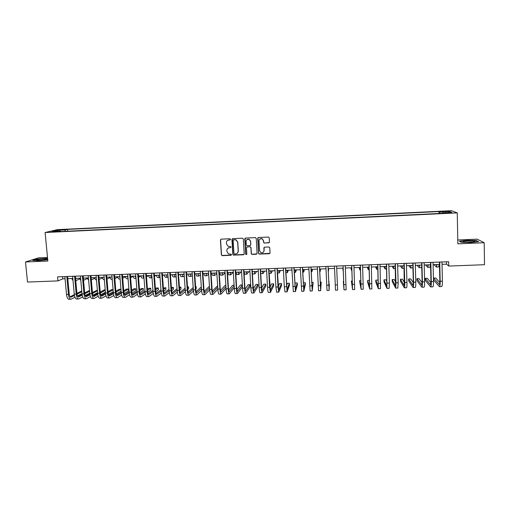 <?xml version="1.0" encoding="UTF-8"?>
<svg xmlns="http://www.w3.org/2000/svg" width="510" height="510" viewBox="0 0 510 510"><rect width="100%" height="100%" fill="white"/><g stroke="black" fill="none" stroke-linecap="round" stroke-linejoin="round"><path stroke-width="0.76" d="M230.565 239.311L229.953 238.756L221.206 239.145L220.435 240.012L221.372 254.873L222.245 255.663L230.966 255.3L231.502 254.7L231.17 254.203L228.486 253.923L226.969 251.659L226.893 250.423C226.956 248.816 227.779 247.898 229.36 247.669L230.494 247.618L231.036 247.018L230.673 246.508L228.129 246.298L226.497 243.978L226.415 242.734C226.478 241.122 227.301 240.204 228.888 239.968L230.023 239.917L230.565 239.311M444.867 211.178L442.584 211.408L445.772 211.548L448.06 211.319L444.867 211.178M268.662 242.926L269.452 242.052L269.223 237.838L268.598 237.067L258.487 237.481L257.703 238.348L258.544 253.323L259.08 254.056L269.248 253.706L270.039 252.839L269.764 247.764L268.878 246.967L264.664 247.152L263.88 248.019L264.021 250.531C263.804 252.322 262.803 253.049 261.018 252.705L259.565 250.722L259.016 240.86C259.188 239.152 260.132 238.406 261.84 238.623L263.472 240.669L263.568 242.314L264.154 243.072L269.305 242.569M47.5 257.48L38.499 257.862L25.5 261.968L47.838 261.031L45.116 232.522L457.266 212.899L457.846 243.831L484.194 242.722L484.5 264.709L448.743 266.067L448.647 261.713L57.566 276.866L57.949 280.902L62.794 278.855L65.063 278.766M25.5 261.968L27.502 282.055L57.949 280.902M243.327 238.992L242.454 238.195L232.694 238.635L231.916 239.502L232.828 254.394L233.306 255.102L243.429 254.783L244.207 253.923L243.327 238.992M245.559 238.062L255.363 237.622L256.243 238.419L257.091 253.381L256.307 254.248L251.761 254.356L251.239 253.623L250.894 247.573L250.015 246.776L247.242 246.897L246.458 247.764L246.827 254.056L246.024 254.611L245.667 254.107L244.781 238.929L245.559 238.062M264.04 250.506L264.065 250.965M244.87 238.508L244.781 238.929M59.817 230.055L64.891 229.608L59.817 230.055M45.116 232.522L57.394 229.64L451.497 210.7L457.266 212.899M438.982 213.499L438.938 211.554L67.505 229.392L65.331 229.914L64.942 231.33M438.938 211.554L439.881 211.962L449.597 211.497L451.892 212.402L441.985 212.874L442.98 213.308L58.197 231.648L60.486 231.094L51.944 231.502L56.935 230.322L65.331 229.914M484.194 242.722L477.194 239.152L457.776 239.98M442.036 264.32L446.524 264.148L448.743 266.067M67.817 278.664L72.828 278.466M75.569 278.364L80.625 278.173M83.347 278.065L88.434 277.873M91.143 277.765L96.275 277.567M98.966 277.465L104.142 277.268M106.813 277.166L112.028 276.968M114.68 276.866L119.939 276.662M122.578 276.56L127.876 276.363M130.496 276.261L135.832 276.057M138.439 275.955L143.82 275.751M146.408 275.649L151.827 275.445M154.396 275.343L159.866 275.132M162.416 275.037L167.924 274.826M170.461 274.731L176.007 274.514M178.525 274.418L184.123 274.202M186.615 274.106L192.257 273.895M194.737 273.8L200.417 273.577M202.878 273.487L208.603 273.264M211.044 273.175L216.82 272.952M219.243 272.856L225.057 272.633M227.46 272.544L233.319 272.321M235.709 272.225L241.612 272.002M243.978 271.913L249.932 271.683M252.278 271.594L258.27 271.365M260.604 271.275L266.641 271.039M268.955 270.95L275.037 270.721M277.332 270.631L283.464 270.396M285.734 270.313L291.911 270.07M294.162 269.988L300.39 269.752M302.621 269.662L308.894 269.42M311.106 269.337L317.424 269.095M319.617 269.012L325.986 268.77M328.153 268.687L334.573 268.438M336.721 268.356L343.16 268.107M345.34 268.024L351.779 267.782M353.991 267.693L360.417 267.45M362.667 267.361L369.087 267.119M371.369 267.03L377.789 266.781M380.103 266.692L386.51 266.449M388.869 266.36L395.269 266.112M397.653 266.022L404.047 265.774M406.476 265.684L412.858 265.436M415.325 265.347L421.7 265.098M424.199 265.002L430.567 264.76M433.105 264.664L439.467 264.416M62.59 276.675L62.794 278.855M446.473 261.796L446.524 264.148M67.671 231.196L67.505 229.392M60.728 231.527L60.486 231.094M441.985 212.874L441.909 213.358M440.13 213.448L439.881 211.962M57.496 231.234L56.935 230.322M449.597 211.497L448.806 212.549M47.583 258.34L36.605 259.15L32.723 260.387L38.167 260.706L47.71 259.692M476.576 240.49L467.045 240.325L459.433 241.217L461.244 242.301L470.921 242.486L478.641 241.561L476.582 240.809M230.392 239.757L227.556 240.408M227.925 248.179L230.883 247.439M220.868 239.241L220.575 239.917L221.512 254.764L221.958 255.453L231.374 255.096M232.311 238.75L232.949 254.286L233.427 254.994L244.029 254.484M233.669 239.757L233.127 240.363L233.924 253.438L234.262 253.935L235.728 253.942C237.316 253.719 238.144 252.801 238.208 251.188L237.673 242.244L235.875 239.853L233.421 239.827M237.443 253.196L238.208 251.188M233.797 239.662L235.996 239.757L237.787 242.148L238.323 251.079M246.763 247.076L250.117 246.674L250.996 247.471L251.341 253.515L251.863 254.248L256.944 253.897M245.125 238.208L245.775 253.999L246.719 254.426M250.531 241.281L248.956 239.254C247.229 238.999 246.273 239.738 246.094 241.472L246.292 244.94L246.846 245.686L249.951 245.616L250.729 244.749L250.633 241.185L249.065 239.165L246.891 239.643M250.537 245.329L250.729 244.749M250.633 241.185L250.831 244.653M259.686 239.145L261.93 238.527L263.562 240.573L263.651 242.218L264.244 242.977L268.744 242.83M263.594 251.959L264.021 250.531M264.11 247.395L264.103 250.423M257.996 237.673L258.634 253.209L259.169 253.948L269.924 253.304M75.601 278.728L76.545 278.326M79.63 278.945L75.78 280.672M73.019 280.564L71.776 278.511M70.813 299.242L69.041 299.3C67.754 299.198 66.912 297.572 66.517 294.423L64.859 276.586M74.944 297.26L70.96 299.236C69.685 299.134 68.844 297.508 68.448 294.359L66.804 276.509M67.62 276.477L69.232 293.977C69.494 296.074 70.048 297.158 70.903 297.228L74.447 295.481M77.016 294.181L81.842 291.745M70.099 296.782L74.32 294.665M76.927 293.352L81.766 290.923M82.008 293.632L77.488 295.953M44.217 258.901C40.36 259.131 37.836 259.501 36.656 260.011C36.427 260.31 37.472 260.419 39.799 260.336L46.831 259.45C48.061 258.997 47.188 258.812 44.217 258.901M45.307 259.775L38.824 260.368M33.328 260.419L36.79 259.316L47.602 258.538M463.386 241.459L463.099 241.6C461.92 242.346 471.96 242.467 474.383 241.727L474.587 241.663C477.245 240.803 465.592 240.605 463.386 241.459M461.25 242.301L459.733 241.389L467.103 240.529L476.346 240.688L478.131 241.625M472.77 242.001L465.171 242.154M83.372 278.352L84.054 278.039M87.204 278.594L83.544 280.29M80.822 280.417L79.356 278.218M91.156 277.95L91.59 277.752M94.803 278.237L91.328 279.888M88.644 280.2L86.968 277.924M102.427 277.873L99.138 279.486M96.479 279.913L96.409 279.913C95.701 279.945 95.096 279.187 94.599 277.638M110.071 277.504L106.972 279.072M104.34 279.614L104.014 279.627C103.326 279.659 102.739 278.894 102.249 277.344M78.508 298.975L76.723 299.038C75.474 298.936 74.651 297.304 74.262 294.149L72.63 276.286M82.671 296.922L78.648 298.975C77.405 298.866 76.589 297.241 76.2 294.085L74.581 276.21M75.372 276.178L76.959 293.703C77.22 295.806 77.762 296.89 78.591 296.96L82.199 295.131M84.756 293.805L89.62 291.274M77.794 296.495L82.072 294.283M84.673 292.944L89.543 290.426M89.785 293.161L85.189 295.59M86.228 298.713L84.43 298.771C83.213 298.669 82.416 297.037 82.034 293.881L80.427 275.98M90.423 296.571L86.362 298.707C85.157 298.605 84.36 296.967 83.978 293.811L82.378 275.91M83.149 275.878L84.717 293.428C84.966 295.532 85.495 296.622 86.305 296.692L89.977 294.774M92.52 293.416L97.423 290.789M97.365 290.126L92.438 292.523M85.514 296.202L89.856 293.894M97.588 292.676L92.922 295.213M93.968 298.446L92.163 298.509C90.984 298.401 90.2 296.769 89.824 293.601L88.243 275.68M98.2 296.221L94.101 298.446C92.928 298.337 92.151 296.699 91.781 293.537L90.2 275.604M90.952 275.572L92.495 293.154C92.743 295.264 93.26 296.355 94.038 296.425L97.773 294.41M100.304 293.014L105.251 290.292M105.213 289.846L104.276 289.878L100.228 292.096M93.253 295.908L97.659 293.499M105.411 292.179L100.674 294.831M101.732 298.184L99.915 298.242C98.768 298.133 98.016 296.495 97.646 293.327L96.084 275.374M106.003 295.857L101.86 298.178C100.719 298.07 99.966 296.431 99.603 293.256L98.047 275.298M98.774 275.272L100.291 292.88C100.54 294.99 101.037 296.087 101.796 296.157L105.602 294.041M106.622 274.966L108.12 292.6L113.099 289.776M113.08 289.565L111.652 289.616L108.037 291.656M101.025 295.615L105.487 293.091M113.258 291.663L108.451 294.442M117.74 277.128L114.826 278.645M112.085 277.689L111.849 276.975M112.225 279.314L111.639 279.34C110.97 279.365 110.402 278.607 109.924 277.045M109.516 297.916L107.693 297.974C106.584 297.865 105.85 296.227 105.487 293.052L103.951 275.068M113.826 295.488L109.644 297.91C108.541 297.802 107.808 296.157 107.451 292.982L105.921 274.992M108.12 292.6C108.356 294.716 108.847 295.813 109.58 295.889L113.45 293.664M115.961 292.185L120.902 289.285L119.053 289.349L115.878 291.197M108.815 295.315L113.341 292.676M120.902 289.285L121.061 291.165L116.255 294.034M125.428 276.739L122.712 278.211M120.048 277.995L119.557 276.681M120.13 279.015L119.283 279.046C118.639 279.078 118.084 278.313 117.625 276.751M117.332 297.649L115.496 297.712C114.418 297.598 113.704 295.953 113.354 292.772L111.843 274.762M121.673 295.111L117.453 297.642C116.382 297.534 115.674 295.883 115.324 292.708L113.819 274.686M114.495 274.66L115.968 292.326C116.203 294.442 116.675 295.539 117.389 295.615L121.323 293.275M123.822 291.758L128.329 289.017L126.474 289.081L123.732 290.732M116.631 295.016L121.221 292.243M128.329 289.017L128.482 290.904L124.089 293.62M133.142 276.35L130.617 277.759M128.016 278.141L127.283 276.382M128.067 278.715L126.952 278.76C126.333 278.785 125.798 278.02 125.345 276.458M125.167 297.381L123.318 297.438C122.285 297.33 121.59 295.679 121.24 292.498L119.754 274.456M129.546 294.723L125.281 297.375C124.249 297.26 123.567 295.615 123.216 292.428L121.737 274.38M122.394 274.354L123.841 292.045C124.07 294.168 124.529 295.271 125.218 295.347L129.221 292.874M131.701 291.312L135.775 288.749L133.913 288.813L131.618 290.247M124.465 294.71L129.126 291.803M135.775 288.749L135.928 290.643L131.943 293.186M140.881 275.948L138.541 277.3M136.004 278.16L135.035 276.088M136.023 278.415L134.646 278.466C134.047 278.492 133.524 277.727 133.091 276.159M133.027 297.107L131.172 297.171C130.165 297.062 129.495 295.405 129.157 292.217L127.698 274.151M137.445 294.321L133.135 297.107C132.141 296.992 131.478 295.341 131.14 292.147L129.687 274.074M130.318 274.048L131.739 291.771C131.962 293.894 132.409 294.997 133.072 295.073L137.145 292.466M139.612 290.853L143.246 288.481L141.378 288.545L139.523 289.744M132.326 294.397L137.05 291.344M143.246 288.481L143.393 290.375L139.829 292.74M148.595 275.566L146.498 276.828M143.998 278.052L142.806 275.789M144.005 278.109L142.36 278.173C141.78 278.199 141.283 277.434 140.862 275.859M151.451 275.457L151.859 275.814M156.168 275.272L154.473 276.337M152.012 277.81C151.47 277.803 151.005 277.032 150.609 275.489M151.948 277.81L150.099 277.88C149.545 277.905 149.06 277.134 148.652 275.566M159.241 275.158L159.891 275.445M163.761 274.986L162.473 275.827M160.038 277.414L159.808 277.516C159.279 277.542 158.82 276.764 158.431 275.19M159.719 277.516L157.864 277.587C157.329 277.612 156.863 276.841 156.468 275.266M167.05 274.858L167.937 274.973M171.379 274.692L170.499 275.292M168.083 276.943L167.599 277.217C167.095 277.242 166.649 276.465 166.273 274.89M167.516 277.223L165.648 277.293C165.138 277.319 164.692 276.541 164.309 274.966M174.885 274.558L175.332 274.922L175.956 274.52M179.023 274.399L178.551 274.737M176.148 276.445L175.415 276.924C174.93 276.949 174.509 276.165 174.146 274.584M175.332 276.924L173.457 276.994C172.966 277.019 172.539 276.241 172.176 274.66M182.746 274.259L183.173 274.622L183.766 274.221M184.244 275.935L183.249 276.624C182.79 276.649 182.389 275.865 182.038 274.284M183.173 276.63L181.292 276.7C180.827 276.726 180.412 275.942 180.062 274.361M190.625 273.953L191.033 274.323L191.594 273.915M192.359 275.394L191.116 276.331C190.676 276.35 190.287 275.566 189.956 273.978M191.04 276.331L189.146 276.401C188.7 276.426 188.311 275.642 187.973 274.055M198.537 273.653L198.919 274.017L199.448 273.615M200.5 274.826L199.002 276.031C198.588 276.05 198.218 275.266 197.899 273.679M198.932 276.031L197.026 276.101C196.605 276.127 196.235 275.343 195.91 273.755M206.467 273.347L206.83 273.717L207.328 273.315M208.666 274.227L206.913 275.731C206.518 275.751 206.167 274.966 205.862 273.373M206.843 275.731L204.931 275.808C204.535 275.827 204.178 275.043 203.873 273.449M214.417 273.041L214.761 273.411L215.233 273.009M216.858 273.589L214.844 275.432C214.474 275.451 214.149 274.66 213.856 273.067M214.78 275.432L212.861 275.502C212.485 275.527 212.147 274.737 211.854 273.143M222.398 272.735L222.723 273.111L223.157 272.71M225.076 272.895L222.8 275.126C222.456 275.145 222.15 274.354 221.869 272.761M222.742 275.132L220.811 275.202C220.46 275.221 220.141 274.431 219.861 272.837M230.399 272.429L230.705 272.805L231.113 272.404M233.14 272.327L230.788 274.826L229.908 272.448M230.73 274.826L228.786 274.903L227.893 272.525M140.907 296.839L139.045 296.903C138.076 296.788 137.426 295.131 137.094 291.937L135.66 273.844M145.369 293.907L141.015 296.833C140.059 296.718 139.415 295.067 139.083 291.867L137.655 273.768M138.261 273.742L139.663 291.49C139.88 293.62 140.314 294.723 140.951 294.799L145.095 292.039M147.543 290.375L150.737 288.214L148.863 288.277L147.454 289.221M140.218 294.085L144.999 290.872M150.737 288.214L150.883 290.107L147.734 292.275M148.812 296.571L146.937 296.635C146.013 296.514 145.382 294.856 145.057 291.656L143.648 273.532M153.319 293.479L148.92 296.565C147.996 296.45 147.377 294.786 147.052 291.586L145.65 273.456M146.236 273.43L147.607 291.21C147.823 293.339 148.238 294.448 148.85 294.525L153.064 291.599M155.499 289.884L158.247 287.946L156.366 288.01L155.41 288.679M148.13 293.766L152.968 290.381M158.247 287.946L158.387 289.846L155.671 291.79M156.748 296.297L154.861 296.361C153.969 296.246 153.363 294.582 153.045 291.376L151.661 273.22M161.3 293.04L156.844 296.291C155.964 296.176 155.365 294.512 155.046 291.306L153.669 273.143M154.23 273.124L155.582 290.929C155.792 293.065 156.188 294.174 156.78 294.251L161.064 291.146M163.48 289.368L165.782 287.672L163.385 288.112M156.066 293.448L160.969 289.871M165.782 287.672L165.922 289.578L163.64 291.286M164.704 296.023L162.805 296.087C161.95 295.972 161.37 294.302 161.058 291.095L159.7 272.914M169.301 292.574L164.8 296.023C163.952 295.902 163.378 294.238 163.066 291.025L161.715 272.831M162.25 272.812L163.576 290.643C163.78 292.785 164.169 293.894 164.73 293.977L169.09 290.674M171.487 288.826L173.336 287.404L171.392 287.512M164.029 293.116L168.988 289.336M173.336 287.404L173.476 289.31L171.628 290.751M172.686 295.749L170.78 295.819C169.958 295.698 169.403 294.028 169.097 290.808L167.764 272.595M177.327 292.09L172.775 295.749C171.966 295.628 171.411 293.958 171.111 290.738L169.779 272.519M170.295 272.499L171.596 290.362C171.8 292.504 172.163 293.62 172.705 293.703L177.136 290.177M179.514 288.258L180.916 287.13L179.437 287.181M172.01 292.778L177.034 288.775M180.916 287.13L181.05 289.036L179.648 290.184M180.687 295.475L178.774 295.545C177.99 295.417 177.454 293.747 177.161 290.528L175.848 272.283M185.379 291.586L180.776 295.475C180.005 295.354 179.475 293.677 179.182 290.458L177.875 272.206M178.366 272.187L179.641 290.075C179.839 292.224 180.189 293.339 180.706 293.422L185.206 289.661M187.565 287.659L188.515 286.856L187.508 286.894M180.024 292.434L185.105 288.188M188.515 286.856L188.649 288.768L187.699 289.584M188.719 295.201L186.794 295.264C186.048 295.143 185.538 293.467 185.251 290.241L183.963 271.97M193.456 291.044L188.802 295.201C188.069 295.073 187.559 293.397 187.272 290.171L185.997 271.894M186.462 271.875L187.712 289.795C187.903 291.943 188.241 293.059 188.732 293.148L193.303 289.113M195.642 287.028L196.133 286.582L195.61 286.601M188.062 292.083L193.194 287.563M196.133 286.582L196.267 288.501L195.77 288.947M196.771 294.927L194.839 294.99C194.131 294.869 193.641 293.186 193.36 289.954L192.104 271.658M201.565 290.477L196.854 294.92C196.159 294.799 195.674 293.116 195.394 289.884L194.144 271.575M194.584 271.556L195.808 289.508C195.993 291.663 196.318 292.778 196.777 292.867L201.424 288.532M196.12 291.72L201.316 286.894M203.777 286.308L203.866 288.271M204.854 294.646L202.903 294.716C202.24 294.589 201.775 292.906 201.501 289.667L200.271 271.339M209.699 289.865L204.924 294.646C204.274 294.519 203.809 292.836 203.541 289.597L202.311 271.256M202.731 271.243L203.93 289.221C204.108 291.376 204.414 292.498 204.854 292.587L209.565 287.914M204.21 291.35L209.451 286.18M212.957 294.372L211 294.436C210.375 294.308 209.929 292.625 209.661 289.38L208.456 271.02M217.859 289.202L213.027 294.372C212.409 294.238 211.969 292.555 211.707 289.31L210.509 270.944M210.898 270.925L212.077 288.934C212.249 291.095 212.542 292.217 212.957 292.306L217.738 287.251M217.642 285.81L212.326 290.961M221.085 294.091L219.121 294.162C218.529 294.028 218.108 292.338 217.853 289.094L216.673 270.702M226.051 288.475L221.155 294.091C220.575 293.958 220.161 292.268 219.906 289.023L218.733 270.625M219.096 270.606L220.25 288.641C220.416 290.808 220.696 291.937 221.079 292.026L225.93 286.537M225.866 285.517L224.916 285.549L220.46 290.553M229.245 293.811L227.262 293.881C226.714 293.747 226.319 292.058 226.07 288.807L224.916 270.383M234.262 287.685L229.302 293.811C228.767 293.677 228.372 291.988 228.129 288.73L226.982 270.306M227.32 270.287L228.442 288.354C228.607 290.522 228.869 291.65 229.226 291.745L234.141 285.747M234.109 285.224L232.649 285.275L228.627 290.126M238.431 272.123L238.712 272.499L239.088 272.098M240.969 272.028L238.795 274.52L237.972 272.142M238.744 274.527L236.787 274.597L235.951 272.219M246.483 271.817L246.738 272.187L247.082 271.792M248.816 271.728L246.821 274.221L246.062 271.83M246.776 274.221L244.813 274.297L244.035 271.906M254.56 271.505L254.796 271.881L255.108 271.486M256.683 271.422L254.879 273.915L254.178 271.518M254.834 273.915L252.864 273.991L252.348 272.824M262.663 271.192L262.873 271.575L263.154 271.173M264.582 271.122L262.962 273.609L262.312 271.205M262.924 273.609L260.725 273.468M237.424 293.53L235.435 293.601C234.925 293.467 234.549 291.771 234.313 288.513L233.185 270.064M235.569 269.969L236.665 288.067L237.405 291.459L242.339 284.924L242.454 286.862L237.481 293.53C236.984 293.397 236.614 291.701 236.372 288.443L235.257 269.981M242.339 284.924L240.401 284.994L236.819 289.674M245.629 293.25L243.627 293.32C243.162 293.186 242.811 291.484 242.575 288.22L241.479 269.739M243.844 269.65L244.915 287.774L245.603 291.178L250.123 284.65L250.231 286.582L245.68 293.25C245.221 293.116 244.876 291.414 244.647 288.15L243.557 269.662M250.123 284.65L248.172 284.72L245.036 289.183M253.865 292.969L251.851 293.04C251.424 292.899 251.092 291.197 250.869 287.933L249.798 269.42M252.144 269.331L253.19 287.481L253.833 290.891L257.926 284.37L258.034 286.308L253.91 292.969C253.489 292.829 253.17 291.127 252.947 287.857L251.883 269.337M257.926 284.37L255.969 284.44L253.279 288.654M262.121 292.689L260.1 292.759C259.711 292.619 259.405 290.91 259.188 287.64L258.143 269.095M260.476 269.006L261.49 287.187L262.083 290.604L265.755 284.089L265.857 286.027L262.166 292.689C261.783 292.549 261.49 290.84 261.273 287.563L260.234 269.012M257.786 237.947L257.786 238.272M265.755 284.089L263.791 284.159L261.553 288.061M270.784 270.88L270.982 271.263L271.231 270.867M272.499 270.816L271.065 273.303L270.478 270.893M270.402 292.402L268.368 292.472C268.024 292.332 267.744 290.623 267.533 287.34L266.52 268.77M268.827 268.681L270.364 290.317L273.602 283.809L273.704 285.753L270.44 292.402L269.624 287.27L268.617 268.687M273.602 283.809L271.639 283.879L269.847 287.385M278.938 270.568L279.11 270.95L279.327 270.555M280.436 270.51L279.193 272.99L278.67 270.58M278.715 292.122L276.669 292.192L275.91 287.047L274.916 268.445M277.21 268.356L278.67 290.031L281.475 283.522L281.577 285.472L278.747 292.115L278.007 286.977L277.019 268.362M281.475 283.522L279.505 283.592L278.173 286.594M287.117 270.255L287.264 270.638L287.449 270.243M288.405 270.211L287.353 272.684L286.881 270.268M285.613 268.03L286.996 289.744L289.374 283.241L289.47 285.192L287.079 291.835L284.994 291.905L284.306 286.754L283.343 268.12M287.079 291.835L285.453 268.037M289.374 283.241L287.398 283.311L286.518 285.632M295.315 269.943L295.449 270.325L295.596 269.93M296.393 269.905L295.532 272.372L295.124 269.949M295.411 291.548L293.346 291.618L291.796 267.788M294.047 267.705L295.354 289.45L297.292 282.954L297.387 284.911L295.437 291.548L293.913 267.712M297.292 282.954L295.309 283.031L294.876 284.414M303.546 269.631L303.654 270.013L303.769 269.618M304.406 269.592L303.737 272.066L303.393 269.631M303.801 291.261L301.722 291.331L300.275 267.463M302.513 267.374L303.737 289.164L305.235 282.674L305.331 284.631L303.82 291.261L302.404 267.38M305.235 282.674L303.246 282.75M311.801 269.312L311.884 269.701L311.967 269.305M312.445 269.286L311.967 271.753L311.68 269.318M312.216 290.974L310.125 291.044L308.786 267.132M310.998 267.049L312.145 288.87L313.204 282.387L312.235 290.968L310.915 267.049M313.204 282.387L311.712 282.438M320.076 268.993L320.14 269.382L320.191 268.987M320.509 268.98L320.223 271.441L319.999 268.999M319.515 266.717L320.586 288.577L321.198 282.1L320.669 290.681L318.559 290.757L317.322 266.8M320.669 290.681L319.458 266.717M321.198 282.1L320.203 282.138M328.383 268.674L328.421 269.063L328.44 268.674M328.593 268.668L328.51 271.129L328.344 268.674M328.058 266.386L329.046 288.284L329.301 283.777L329.135 290.394L327.012 290.464L325.884 266.469M329.135 290.394L328.026 266.386M329.211 281.813L328.72 281.832M335.268 284.956L337.41 284.88L337.626 290.101L335.497 290.171L334.471 266.137M337.41 284.88L336.625 266.054M342.981 268.12L342.975 268.509L342.937 268.12M342.809 268.126L343.064 270.574L343.007 268.113M343.695 281.291L343.3 281.31L344.008 289.884L343.09 265.806M344.014 289.884L346.143 289.808L345.251 265.723M343.071 265.806L343.918 287.767L343.3 281.31M351.352 267.795L351.333 268.19L351.256 267.801M350.963 267.814L351.416 270.262L351.428 267.795M352.289 280.984L351.384 281.016L352.55 289.591L351.734 265.468M352.557 289.591L354.686 289.514L353.902 265.385M351.69 265.468L352.461 287.474L351.384 281.016M359.76 267.476L359.709 267.871L359.601 267.482M359.142 267.495L359.799 269.943L359.869 267.469M360.908 280.678L359.493 280.729L361.112 289.298L360.411 265.13M361.131 289.298L363.26 289.221L362.584 265.047M360.334 265.136L361.023 287.175L359.493 280.729M368.188 267.151L368.118 267.546L367.971 267.157M367.347 267.183L368.201 269.624L368.335 267.144M369.559 280.366L367.621 280.436L367.691 282.412L369.705 289.004L369.112 264.798M369.724 289.004L371.86 288.928L371.293 264.709M369.004 264.798L369.616 286.881L367.621 280.436M376.641 266.826L376.546 267.227L376.367 266.838M375.577 266.87L376.635 269.305L376.833 266.819M378.273 281.214L377.821 280.066L375.781 280.143L375.844 282.126L378.331 288.705L377.84 264.454M378.35 288.705L380.486 288.634L380.026 264.371M377.706 264.46L378.235 286.582L375.781 280.143M385.126 266.5L385.005 266.902L384.789 266.513M383.832 266.551L385.095 268.98L385.356 266.494M387.014 281.915L386.006 279.773L383.96 279.85L384.024 281.839L386.975 288.411L386.599 264.116M387.007 288.411L389.143 288.335L389.398 283.05L388.792 264.033M386.44 264.123L386.88 286.282L383.96 279.85M393.631 266.175L393.49 266.577L393.236 266.188M392.113 266.233L393.58 268.662L393.905 266.163M395.766 282.323L394.224 279.48L392.164 279.556L392.228 281.545L395.652 288.112L395.97 282.82L395.384 263.778M395.683 288.112L397.825 288.042L398.163 282.744L397.583 263.689M395.193 263.785L395.556 285.983L392.164 279.556M402.167 265.85L402.001 266.252L401.714 265.863M400.414 265.914L402.09 268.343L402.486 265.837M404.532 282.553L402.46 279.187L400.395 279.257L400.458 281.252L404.353 287.818C404.691 287.646 404.825 285.88 404.755 282.508L404.2 263.434M404.392 287.812L406.534 287.742C406.884 287.576 407.018 285.804 406.954 282.432L406.406 263.351M403.984 263.447L404.258 285.676L400.395 279.257M410.728 265.519L410.537 265.927L410.219 265.538M408.746 265.595L410.626 268.018L411.085 265.506M410.665 268.018L412.928 267.801M413.323 282.661L410.722 278.887L408.65 278.964L408.708 280.959L413.087 287.519C413.47 287.347 413.629 285.574 413.565 282.196L413.043 263.09M413.132 287.512L415.274 287.442C415.663 287.27 415.835 285.498 415.771 282.119L415.261 263.007M412.794 263.103L413.31 281.826L412.992 285.377L408.65 278.964M419.322 265.194L419.105 265.595L418.748 265.213M417.103 265.276L419.194 267.693L419.717 265.174M419.239 267.693L421.343 267.61L421.738 266.628M422.133 282.674L419.01 278.594L416.931 278.664L416.989 280.666L421.846 287.219C422.274 287.047 422.458 285.269 422.407 281.89L421.917 262.752M421.897 287.213L424.039 287.143C424.479 286.971 424.671 285.192 424.626 281.807L424.142 262.663M421.642 262.758L422.121 281.52L421.751 285.071L416.931 278.664M427.935 264.862L427.699 265.27L427.303 264.888M425.487 264.958L427.788 267.367L428.381 264.843M427.833 267.367L429.943 267.285L430.548 264.76M430.963 282.623L427.323 278.294L425.238 278.371L425.289 280.373L430.638 286.913C431.109 286.741 431.32 284.962 431.281 281.577L430.816 262.401M430.689 286.913L432.837 286.837C433.322 286.665 433.538 284.886 433.5 281.494L433.047 262.318M430.51 262.414L430.963 281.208L430.536 284.765L425.238 278.371M436.579 264.531L436.318 264.939L435.884 264.556M433.895 264.633L436.407 267.042L437.064 264.512M436.458 267.036L438.568 266.959L439.237 264.429M439.818 282.534L435.661 277.995L433.57 278.071L433.621 280.073L439.454 286.614C439.971 286.441 440.213 284.656 440.181 281.259L439.747 262.057M439.512 286.614L441.66 286.537C442.189 286.365 442.438 284.58 442.406 281.182L441.985 261.974M439.416 262.07L439.837 280.895C439.856 283.152 439.697 284.344 439.352 284.465L433.57 278.071M61.812 229.959L61.774 229.589M63.469 229.825L63.438 229.506M66.517 294.423L68.448 294.359M70.571 297.177L71.139 297.158M74.262 294.149L76.2 294.085M78.266 296.909L78.82 296.89M82.034 293.881L83.978 293.811M85.992 296.641L86.528 296.622M89.824 293.601L91.781 293.537M93.732 296.374L94.254 296.355M97.646 293.327L99.603 293.256M101.503 296.106L102.006 296.087M105.487 293.052L107.451 292.982M109.293 295.832L109.784 295.819M113.354 292.772L115.324 292.708M117.109 295.564L117.58 295.545M121.24 292.498L123.216 292.428M124.95 295.29L125.409 295.277M129.157 292.217L131.14 292.147M132.81 295.016L133.257 295.003M137.094 291.937L139.083 291.867M140.703 294.748L141.123 294.729M145.057 291.656L147.052 291.586M148.614 294.474L149.022 294.455M153.045 291.376L155.046 291.306M156.551 294.193L156.94 294.181M161.058 291.095L163.066 291.025M164.507 293.919L164.883 293.907M169.097 290.808L171.111 290.738M172.495 293.645L172.852 293.632M177.161 290.528L179.182 290.458M180.502 293.365L180.846 293.352M185.251 290.241L187.272 290.171M188.541 293.084L188.866 293.078M193.36 289.954L195.394 289.884M201.501 289.667L203.541 289.597M209.661 289.38L211.707 289.31M217.853 289.094L219.906 289.023M226.07 288.807L228.129 288.73M234.313 288.513L236.372 288.443M242.575 288.22L244.647 288.15M250.869 287.933L252.947 287.857M259.188 287.64L261.273 287.563M267.533 287.34L269.624 287.27M275.91 287.047L278.007 286.977M284.306 286.754L286.41 286.677M292.734 286.454L294.844 286.384M301.187 286.155L303.303 286.084M309.666 285.861L311.788 285.785M318.17 285.562L320.299 285.485M326.706 285.256L328.842 285.186M343.855 284.656L346.003 284.58M352.467 284.351L354.628 284.274M361.112 284.044L363.279 283.968M369.782 283.738L371.956 283.662M378.484 283.433L380.664 283.356M387.211 283.126L389.398 283.05M395.97 282.82L398.163 282.744M404.755 282.508L406.954 282.432M413.565 282.196L415.771 282.119M422.407 281.89L424.626 281.807M431.281 281.577L433.5 281.494M440.181 281.259L442.406 281.182M37.345 260.323L36.656 260.011M463.851 242.001L463.099 241.6M269.082 273.373L271.033 273.303M277.459 273.06L279.168 272.997M285.855 272.742L287.328 272.684M294.283 272.423L295.507 272.378M302.736 272.104L303.718 272.066M311.215 271.779L311.954 271.753M319.725 271.46L320.216 271.441M351.422 270.255L351.875 270.243M359.811 269.943L360.513 269.911M368.22 269.624L369.176 269.586M376.654 269.305L377.872 269.255M385.12 268.98L386.593 268.929M393.605 268.662L395.346 268.598M402.122 268.337L404.124 268.26"/></g></svg>
